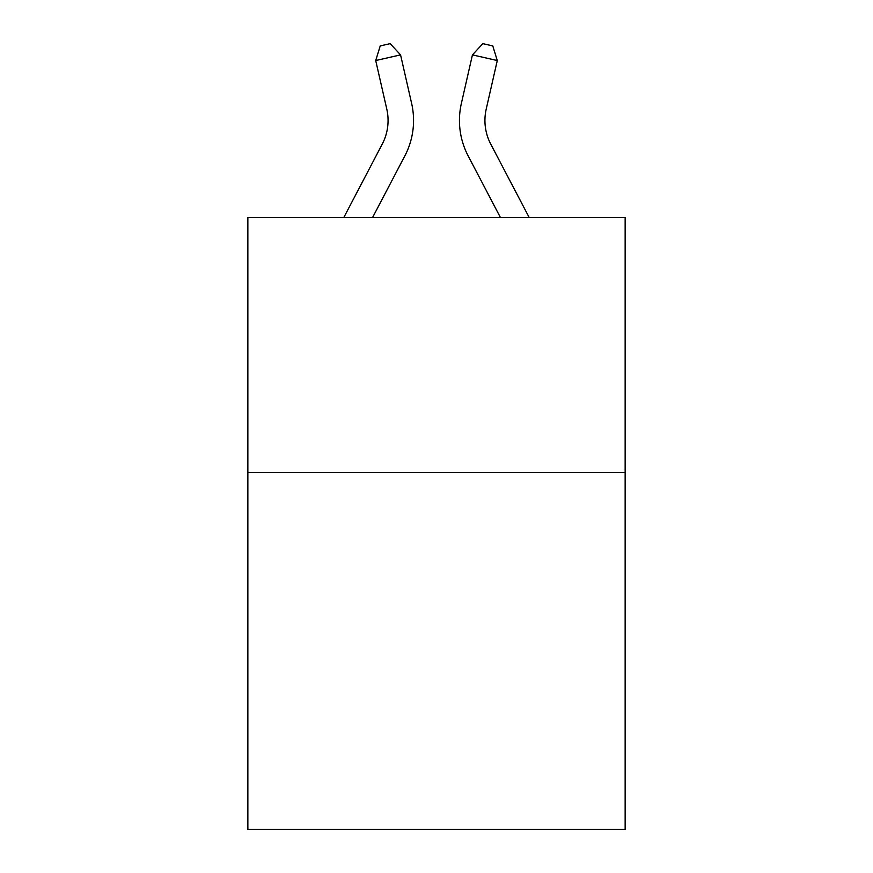 <?xml version="1.0" encoding="UTF-8"?>
<svg xmlns="http://www.w3.org/2000/svg" width="873" height="873" viewBox="0 0 873 873"><rect width="100%" height="100%" fill="white"/><g stroke="black" fill="none" stroke-linecap="round" stroke-linejoin="round"><path stroke-width="1.31" d="M625.144 472.457L625.144 829.35L247.856 829.35L247.856 217.541L625.144 217.541L625.144 472.457L247.856 472.457M382.243 144.121A50.983 50.983 -1.2 0 0 386.794 109.136A50.983 50.983 -1.2 0 1 382.243 144.121A50.983 50.983 -1.2 0 0 386.794 109.136A50.983 50.983 -1.2 0 1 382.243 144.121A50.983 50.983 -1.2 0 0 386.794 109.136A50.983 50.983 -1.2 0 1 382.243 144.121A50.983 50.983 -1.2 0 0 386.794 109.136A50.983 50.983 -1.2 0 1 382.243 144.121A50.983 50.983 -1.2 0 0 386.794 109.136A50.983 50.983 -1.2 0 1 382.243 144.121A50.983 50.983 -1.2 0 0 386.794 109.136A50.983 50.983 -1.2 0 1 382.243 144.121L343.787 217.541L382.243 144.121A50.983 50.983 0 0 0 386.794 109.136L375.717 60.543L380.224 45.92L390.166 43.65L400.565 54.879L411.641 103.472A76.475 76.475 178.8 0 1 404.821 155.951L372.564 217.541M490.757 144.121A50.983 50.983 1.2 0 1 486.206 109.136A50.983 50.983 1.2 0 0 490.757 144.121A50.983 50.983 1.2 0 1 486.206 109.136A50.983 50.983 1.2 0 0 490.757 144.121A50.983 50.983 1.2 0 1 486.206 109.136A50.983 50.983 1.2 0 0 490.757 144.121A50.983 50.983 1.2 0 1 486.206 109.136A50.983 50.983 1.2 0 0 490.757 144.121A50.983 50.983 1.2 0 1 486.206 109.136A50.983 50.983 1.2 0 0 490.757 144.121A50.983 50.983 1.2 0 1 486.206 109.136A50.983 50.983 1.2 0 0 490.757 144.121L529.213 217.541L490.757 144.121A50.983 50.983 0 0 1 486.206 109.136L497.283 60.543L472.435 54.879L461.359 103.472A76.475 76.475 -178.8 0 0 468.179 155.951L500.436 217.541M400.565 54.879L411.641 103.472L400.565 54.879L411.641 103.472L400.565 54.879L411.641 103.472L400.565 54.879L411.641 103.472L400.565 54.879L411.641 103.472L400.565 54.879L411.641 103.472L400.565 54.879L375.717 60.543M497.283 60.543L492.776 45.92L482.834 43.65L472.435 54.879L461.359 103.472"/></g></svg>
